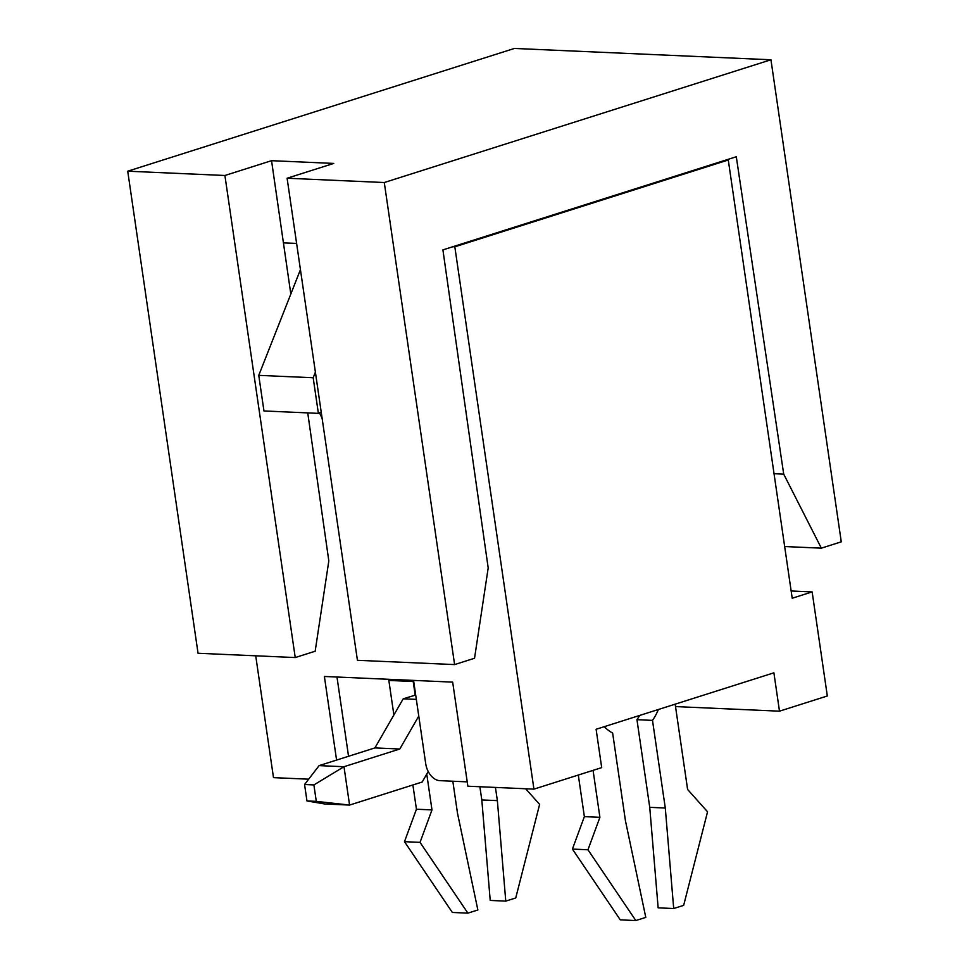 <?xml version="1.0" encoding="UTF-8"?>
<svg xmlns="http://www.w3.org/2000/svg" width="969" height="969" viewBox="0 0 969 969"><rect width="100%" height="100%" fill="white"/><g stroke="black" fill="none" stroke-linecap="round" stroke-linejoin="round"><path stroke-width="1.45" d="M393.886 714.977L388.848 680.432L413.727 681.534L425.718 763.705A16.873 11.289 72.4 0 0 439.769 780.651L467.215 781.862M675.514 706.583L779.488 711.173L773.892 672.825L596.105 729.269L601.701 767.618L533.931 789.129L467.857 786.21L452.668 682.128L324.385 676.471L336.582 760.071M533.931 789.129L454.824 246.804L728.276 159.994L792.206 598.236L812.143 591.914L827.32 695.984L779.488 711.173M454.824 246.804L452.874 246.72M308.663 779.185L273.488 777.635L255.719 655.807M728.276 159.994L726.326 159.909M812.143 591.914L791.152 590.981M300.438 269.648L258.759 375.354L263.956 410.965L318.377 413.363L321.199 411.934M315.397 372.144L313.181 377.753L258.759 375.354M313.181 377.753L318.377 413.363M319.395 412.842A42.188 30.463 -87.5 0 1 322.18 418.717M348.549 756.28L336.982 677.028M426.76 774.086L431.98 809.902L420.037 842.364L467.894 913.137L477.862 909.976L457.501 813.27L452.826 781.22M412.891 784.963L416.44 809.224L431.98 809.902M416.44 809.224L404.485 841.673L420.037 842.364M404.485 841.673L452.353 912.459L467.894 913.137M495.438 787.434L497.363 800.612L505.77 901.122L515.738 897.96L539.624 804.391L525.658 788.766M479.885 786.743L481.811 799.934L497.363 800.612M481.811 799.934L490.217 900.431L505.77 901.122M127.726 171.198L198.051 653.263L295.23 657.551L224.905 175.486L127.726 171.198L514.394 48.45L770.949 59.775L841.274 541.828L821.349 548.163L783.715 474.132L736.295 156.748L442.906 249.881L488.194 567.943L474.544 658.254L454.606 664.589L384.281 182.523L770.949 59.775M290.821 294.043L271.55 160.684L333.748 163.422L287.103 178.235L357.428 660.301L454.606 664.589M287.103 178.235L384.281 182.523M271.55 160.684L224.905 175.486M295.23 657.551L315.167 651.229L328.818 560.918L307.742 412.891M784.672 546.54L821.349 548.163M774.037 473.708L783.715 474.132M283.529 242.856L296.611 243.425M593.064 770.355L599.908 817.315L587.965 849.765L635.821 920.55L645.79 917.389L625.429 820.682L612.638 733.036A50.618 36.556 -87.5 0 1 604.268 726.677M578.299 775.043L584.368 816.637L599.908 817.315M584.368 816.637L572.413 849.086L587.965 849.765M572.413 849.086L620.281 919.86L635.821 920.55M639.625 715.449A50.618 36.556 -87.5 0 1 636.96 719.688L652.5 720.379L665.291 808.025L673.697 908.522L683.666 905.361L707.552 811.804L687.615 789.481L675.163 704.172M658.375 709.502A50.618 36.556 -87.5 0 1 652.5 720.379M636.96 719.688L649.739 807.334L665.291 808.025M649.739 807.334L658.145 907.844L673.697 908.522M428.225 771.53L422.193 782.019L349.579 805.069L324.7 803.967L306.967 800.951L316.294 801.363L313.895 784.926L304.569 784.515L306.967 800.951M399.797 749.001L343.983 766.721L319.116 765.619L374.918 747.911L399.797 749.001L418.765 716.079M374.918 747.911L403.201 698.806L416.331 699.376M403.201 698.806L415.701 695.027M415.168 695.003L413.194 681.51M313.895 784.926L343.983 766.721L349.579 805.069L316.294 801.363M319.116 765.619L304.569 784.515"/></g></svg>
